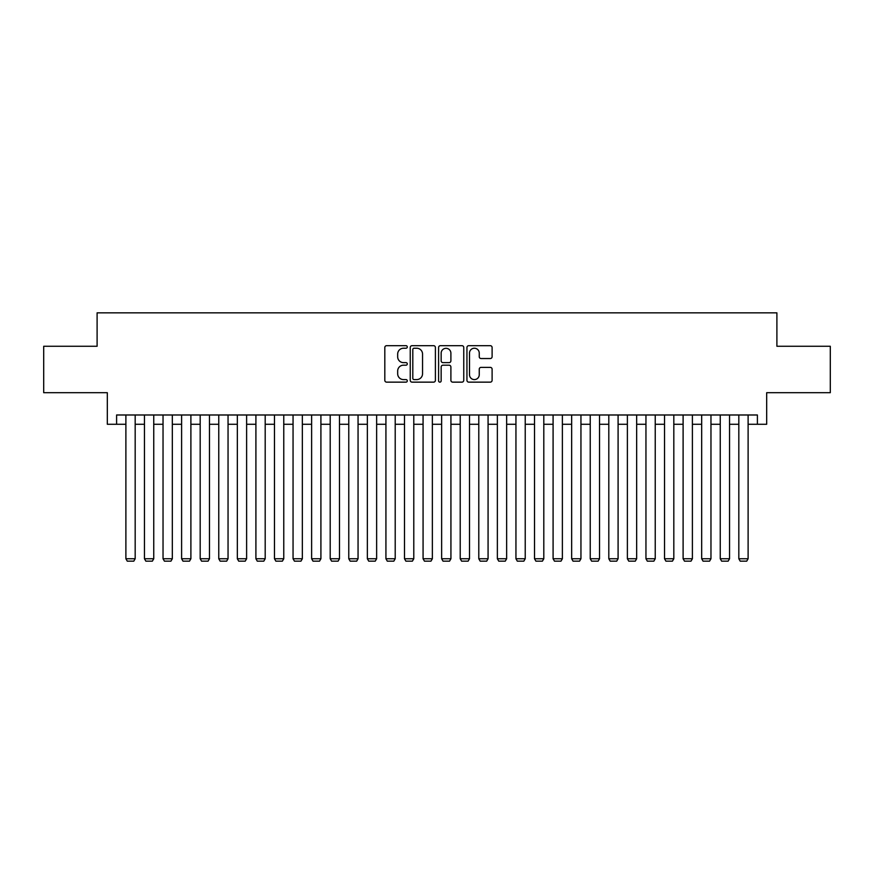 <?xml version="1.0" encoding="UTF-8"?>
<svg xmlns="http://www.w3.org/2000/svg" width="874" height="874" viewBox="0 0 874 874"><rect width="100%" height="100%" fill="white"/><g stroke="black" fill="none" stroke-linecap="round" stroke-linejoin="round"><path stroke-width="1.31" d="M407.284 346.956A1.278 1.278 0 0 0 406.006 345.678L386.636 345.678A1.824 1.824 0 0 0 384.811 347.502L384.811 380.321A1.824 1.824 0 0 0 386.636 382.146L406.006 382.146A1.278 1.278 0 0 0 407.284 380.867A1.278 1.278 0 0 0 406.006 379.589L403.504 379.589A5.834 5.834 0 0 1 397.67 373.755L397.67 371.024A5.834 5.834 0 0 1 403.504 365.19L406.006 365.19A1.278 1.278 0 0 0 407.284 363.912A1.278 1.278 0 0 0 406.006 362.634L403.504 362.634A5.834 5.834 0 0 1 397.67 356.8L397.67 354.068A5.834 5.834 0 0 1 403.504 348.234L406.006 348.234A1.278 1.278 0 0 0 407.284 346.956M490.281 358.537A1.824 1.824 0 0 0 492.106 356.712L492.106 347.502A1.824 1.824 0 0 0 490.281 345.678L468.77 345.678A1.824 1.824 0 0 0 466.945 347.502L466.945 380.321A1.824 1.824 0 0 0 468.77 382.146L490.281 382.146A1.824 1.824 0 0 0 492.106 380.321L492.106 369.199A1.824 1.824 0 0 0 490.281 367.375L481.071 367.375A1.824 1.824 0 0 0 479.247 369.199L479.247 374.717A4.873 4.873 0 0 1 474.374 379.589A4.873 4.873 0 0 1 469.502 374.717L469.502 353.107A4.873 4.873 0 0 1 474.374 348.234A4.873 4.873 0 0 1 479.247 353.107L479.247 356.712A1.824 1.824 0 0 0 481.071 358.537L490.281 358.537M116.603 424.272L116.603 414.986L757.397 414.986L757.397 424.272L766.684 424.272L766.684 392.699L830.3 392.699L830.3 346.268L776.899 346.268L776.899 312.837L97.101 312.837L97.101 346.268L43.7 346.268L43.7 392.699L107.316 392.699L107.316 424.272L125.889 424.272M435.405 347.502A1.824 1.824 0 0 0 433.58 345.678L412.069 345.678A1.824 1.824 0 0 0 410.245 347.502L410.245 380.321A1.824 1.824 0 0 0 412.069 382.146L433.58 382.146A1.824 1.824 0 0 0 435.405 380.321L435.405 347.502M440.42 345.678L461.931 345.678A1.824 1.824 0 0 1 463.755 347.502L463.755 380.321A1.824 1.824 0 0 1 461.931 382.146L452.721 382.146A1.824 1.824 0 0 1 450.897 380.321L450.897 367.014A1.824 1.824 0 0 0 449.083 365.19L442.976 365.19A1.824 1.824 0 0 0 441.151 367.014L441.151 380.867A1.278 1.278 0 0 1 439.873 382.146A1.278 1.278 0 0 1 438.595 380.867L438.595 347.502A1.824 1.824 0 0 1 440.42 345.678M135.175 424.272L144.461 424.272M153.748 424.272L163.034 424.272M172.32 424.272L181.606 424.272M190.893 424.272L200.179 424.272M209.476 424.272L218.762 424.272M228.048 424.272L237.335 424.272M246.621 424.272L255.907 424.272M265.193 424.272L274.48 424.272M283.766 424.272L293.052 424.272M302.338 424.272L311.625 424.272M320.911 424.272L330.197 424.272M339.483 424.272L348.77 424.272M358.056 424.272L367.353 424.272M376.639 424.272L385.926 424.272M395.212 424.272L404.498 424.272M413.784 424.272L423.071 424.272M432.357 424.272L441.643 424.272M450.929 424.272L460.216 424.272M469.502 424.272L478.788 424.272M488.074 424.272L497.361 424.272M506.647 424.272L515.944 424.272M525.23 424.272L534.517 424.272M543.803 424.272L553.089 424.272M562.375 424.272L571.662 424.272M580.948 424.272L590.234 424.272M599.52 424.272L608.807 424.272M618.093 424.272L627.379 424.272M636.665 424.272L645.952 424.272M655.238 424.272L664.524 424.272M673.821 424.272L683.107 424.272M692.394 424.272L701.68 424.272M710.966 424.272L720.252 424.272M729.539 424.272L738.825 424.272M748.111 424.272L757.397 424.272M414.079 348.234A1.278 1.278 0 0 0 412.801 349.513L412.801 378.311A1.278 1.278 0 0 0 414.079 379.589L416.712 379.589A5.834 5.834 0 0 0 422.546 373.755L422.546 354.068A5.834 5.834 0 0 0 416.712 348.234L414.079 348.234M450.897 353.205A4.873 4.873 0 0 0 446.024 348.322A4.873 4.873 0 0 0 441.151 353.205L441.151 360.809A1.824 1.824 0 0 0 442.976 362.634L449.083 362.634A1.824 1.824 0 0 0 450.897 360.809L450.897 353.205M135.175 414.986L135.175 558.748L125.889 558.748L125.889 414.986M135.175 558.748L133.788 561.163L127.287 561.163L125.889 558.748M153.748 414.986L153.748 558.748L144.461 558.748L144.461 414.986M153.748 558.748L152.36 561.163L145.86 561.163L144.461 558.748M172.32 414.986L172.32 558.748L163.034 558.748L163.034 414.986M172.32 558.748L170.933 561.163L164.432 561.163L163.034 558.748M190.893 414.986L190.893 558.748L181.606 558.748L181.606 414.986M190.893 558.748L189.505 561.163L183.005 561.163L181.606 558.748M209.476 414.986L209.476 558.748L200.179 558.748L200.179 414.986M209.476 558.748L208.078 561.163L201.577 561.163L200.179 558.748M228.048 414.986L228.048 558.748L218.762 558.748L218.762 414.986M228.048 558.748L226.65 561.163L220.15 561.163L218.762 558.748M246.621 414.986L246.621 558.748L237.335 558.748L237.335 414.986M246.621 558.748L245.223 561.163L238.722 561.163L237.335 558.748M265.193 414.986L265.193 558.748L255.907 558.748L255.907 414.986M265.193 558.748L263.795 561.163L257.295 561.163L255.907 558.748M283.766 414.986L283.766 558.748L274.48 558.748L274.48 414.986M283.766 558.748L282.378 561.163L275.867 561.163L274.48 558.748M302.338 414.986L302.338 558.748L293.052 558.748L293.052 414.986M302.338 558.748L300.951 561.163L294.451 561.163L293.052 558.748M320.911 414.986L320.911 558.748L311.625 558.748L311.625 414.986M320.911 558.748L319.523 561.163L313.023 561.163L311.625 558.748M339.483 414.986L339.483 558.748L330.197 558.748L330.197 414.986M339.483 558.748L338.096 561.163L331.596 561.163L330.197 558.748M358.056 414.986L358.056 558.748L348.77 558.748L348.77 414.986M358.056 558.748L356.668 561.163L350.168 561.163L348.77 558.748M376.639 414.986L376.639 558.748L367.353 558.748L367.353 414.986M376.639 558.748L375.241 561.163L368.741 561.163L367.353 558.748M395.212 414.986L395.212 558.748L385.926 558.748L385.926 414.986M395.212 558.748L393.813 561.163L387.313 561.163L385.926 558.748M413.784 414.986L413.784 558.748L404.498 558.748L404.498 414.986M413.784 558.748L412.386 561.163L405.886 561.163L404.498 558.748M432.357 414.986L432.357 558.748L423.071 558.748L423.071 414.986M432.357 558.748L430.958 561.163L424.458 561.163L423.071 558.748M450.929 414.986L450.929 558.748L441.643 558.748L441.643 414.986M450.929 558.748L449.542 561.163L443.042 561.163L441.643 558.748M469.502 414.986L469.502 558.748L460.216 558.748L460.216 414.986M469.502 558.748L468.114 561.163L461.614 561.163L460.216 558.748M488.074 414.986L488.074 558.748L478.788 558.748L478.788 414.986M488.074 558.748L486.687 561.163L480.187 561.163L478.788 558.748M506.647 414.986L506.647 558.748L497.361 558.748L497.361 414.986M506.647 558.748L505.259 561.163L498.759 561.163L497.361 558.748M525.23 414.986L525.23 558.748L515.944 558.748L515.944 414.986M525.23 558.748L523.832 561.163L517.332 561.163L515.944 558.748M543.803 414.986L543.803 558.748L534.517 558.748L534.517 414.986M543.803 558.748L542.404 561.163L535.904 561.163L534.517 558.748M562.375 414.986L562.375 558.748L553.089 558.748L553.089 414.986M562.375 558.748L560.977 561.163L554.477 561.163L553.089 558.748M580.948 414.986L580.948 558.748L571.662 558.748L571.662 414.986M580.948 558.748L579.549 561.163L573.049 561.163L571.662 558.748M599.52 414.986L599.52 558.748L590.234 558.748L590.234 414.986M599.52 558.748L598.133 561.163L591.622 561.163L590.234 558.748M618.093 414.986L618.093 558.748L608.807 558.748L608.807 414.986M618.093 558.748L616.705 561.163L610.205 561.163L608.807 558.748M636.665 414.986L636.665 558.748L627.379 558.748L627.379 414.986M636.665 558.748L635.278 561.163L628.777 561.163L627.379 558.748M655.238 414.986L655.238 558.748L645.952 558.748L645.952 414.986M655.238 558.748L653.85 561.163L647.35 561.163L645.952 558.748M673.821 414.986L673.821 558.748L664.524 558.748L664.524 414.986M673.821 558.748L672.423 561.163L665.922 561.163L664.524 558.748M692.394 414.986L692.394 558.748L683.107 558.748L683.107 414.986M692.394 558.748L690.995 561.163L684.495 561.163L683.107 558.748M710.966 414.986L710.966 558.748L701.68 558.748L701.68 414.986M710.966 558.748L709.568 561.163L703.067 561.163L701.68 558.748M729.539 414.986L729.539 558.748L720.252 558.748L720.252 414.986M729.539 558.748L728.14 561.163L721.64 561.163L720.252 558.748M748.111 414.986L748.111 558.748L738.825 558.748L738.825 414.986M748.111 558.748L746.713 561.163L740.212 561.163L738.825 558.748"/></g></svg>

